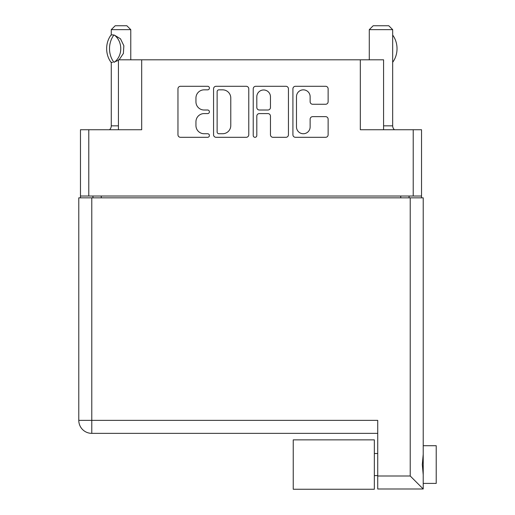 <?xml version="1.0" encoding="UTF-8"?>
<svg xmlns="http://www.w3.org/2000/svg" width="515" height="515" viewBox="0 0 515 515"><rect width="100%" height="100%" fill="white"/><g stroke="black" fill="none" stroke-linecap="round" stroke-linejoin="round"><path stroke-width="0.77" d="M383.578 129.735L383.578 59.804L141.683 59.804L141.683 129.735L88.786 129.735L88.786 196.022L80.469 196.022L80.469 197.837M296.486 126.915A6.824 6.824 0 0 0 303.309 133.739A6.824 6.824 0 0 0 310.133 126.915L310.133 119.197A2.549 2.549 0 0 1 312.689 116.641L325.57 116.641A2.549 2.549 0 0 1 328.126 119.197L328.126 134.763A2.549 2.549 0 0 1 325.57 137.312L295.462 137.312A2.549 2.549 0 0 1 292.913 134.763L292.913 88.831A2.549 2.549 0 0 1 295.462 86.282L325.57 86.282A2.549 2.549 0 0 1 328.126 88.831L328.126 101.719A2.549 2.549 0 0 1 325.57 104.268L312.689 104.268A2.549 2.549 0 0 1 310.133 101.719L310.133 96.678A6.824 6.824 0 0 0 303.309 89.848A6.824 6.824 0 0 0 296.486 96.678L296.486 126.915M255.022 137.312A1.783 1.783 0 0 0 256.805 135.522L256.805 116.133A2.549 2.549 0 0 1 259.36 113.583L267.903 113.583A2.549 2.549 0 0 1 270.459 116.133L270.459 134.763A2.549 2.549 0 0 0 273.008 137.312L285.896 137.312A2.549 2.549 0 0 0 288.445 134.763L288.445 88.831A2.549 2.549 0 0 0 285.896 86.282L255.788 86.282A2.549 2.549 0 0 0 253.232 88.831L253.232 135.522A1.783 1.783 0 0 0 255.022 137.312M360.32 59.804L360.32 129.735L421.534 129.735L421.534 197.837M118.424 129.735L118.424 59.804L141.683 59.804M80.469 196.022L80.469 129.735L88.786 129.735M421.534 196.022L88.786 196.022M248.771 134.763L248.771 88.831A2.549 2.549 0 0 0 246.215 86.282L216.107 86.282A2.549 2.549 0 0 0 213.558 88.831L213.558 134.763A2.549 2.549 0 0 0 216.107 137.312L246.215 137.312A2.549 2.549 0 0 0 248.771 134.763M204.114 89.848L207.622 89.848A1.783 1.783 0 0 0 209.412 88.065A1.783 1.783 0 0 0 207.622 86.282L180.514 86.282A2.549 2.549 0 0 0 177.958 88.831L177.958 134.763A2.549 2.549 0 0 0 180.514 137.312L207.622 137.312A1.783 1.783 0 0 0 209.412 135.522A1.783 1.783 0 0 0 207.622 133.739L204.114 133.739A8.163 8.163 0 0 1 195.951 125.576L195.951 121.746A8.163 8.163 0 0 1 204.114 113.583L207.622 113.583A1.783 1.783 0 0 0 209.412 111.794A1.783 1.783 0 0 0 207.622 110.01L204.114 110.01A8.163 8.163 0 0 1 195.951 101.841L195.951 98.017A8.163 8.163 0 0 1 204.114 89.848M92.951 197.837L92.951 196.022M218.914 89.848A1.783 1.783 0 0 0 217.13 91.638L217.13 131.956A1.783 1.783 0 0 0 218.914 133.739L222.615 133.739A8.163 8.163 0 0 0 230.778 125.576L230.778 98.017A8.163 8.163 0 0 0 222.615 89.848L218.914 89.848M270.459 96.807A6.824 6.824 0 0 0 263.629 89.977A6.824 6.824 0 0 0 256.805 96.807L256.805 107.455A2.549 2.549 0 0 0 259.36 110.01L267.903 110.01A2.549 2.549 0 0 0 270.459 107.455L270.459 96.807M409.052 196.022L409.052 197.837M423.221 445.707L436.218 445.707L436.218 483.398L423.221 483.398M423.221 464.556L423.221 488.993L377.727 488.993L377.727 420.362L78.782 420.362L78.782 197.837L423.221 197.837L423.221 464.556M423.221 454.339L422.3 464.556L423.221 474.772M377.727 433.36L91.779 433.36A12.997 12.997 0 0 1 78.782 420.362M377.727 475.995L410.223 475.995L423.221 488.993M374.347 439.862L293.241 439.862L293.241 489.25L374.347 489.25L374.347 439.862M111.272 62.283L111.272 125.834A5.202 5.202 0 0 1 109.515 129.735M130.771 59.804L130.771 29.651L111.272 29.651L111.272 35.02M118.424 60.319L113.815 62.193A20.928 18.122 -90 0 1 113.815 35.117L112.579 34.846L114.382 35.117L120.491 38.786L123.851 45.726L123.394 53.438L119.12 59.804M111.272 29.651L115.173 25.75L126.87 25.75L130.771 29.651M112.579 34.846L110.95 35.117A20.928 18.122 90 0 0 110.95 62.193L112.579 62.457M113.815 62.193L114.382 62.193A16.12 13.957 -90 0 0 114.382 35.117L113.815 35.117M383.578 125.834L392.675 125.834A5.202 5.202 0 0 0 394.439 129.735M369.281 59.804L369.281 29.651L392.675 29.651L392.675 125.834M369.281 29.651L373.182 25.75L388.78 25.75L392.675 29.651M392.7 35.065L392.675 35.065A20.928 18.122 -90 0 1 392.707 62.238L392.675 62.238M413.21 196.022L413.21 129.735M101.268 196.022L101.268 197.837M400.734 197.837L400.734 196.022M410.223 475.995L410.223 197.837M91.779 197.837L91.779 433.36M111.272 125.834L118.424 125.834M374.347 475.603L377.727 475.603M374.347 453.509L377.727 453.509"/></g></svg>
